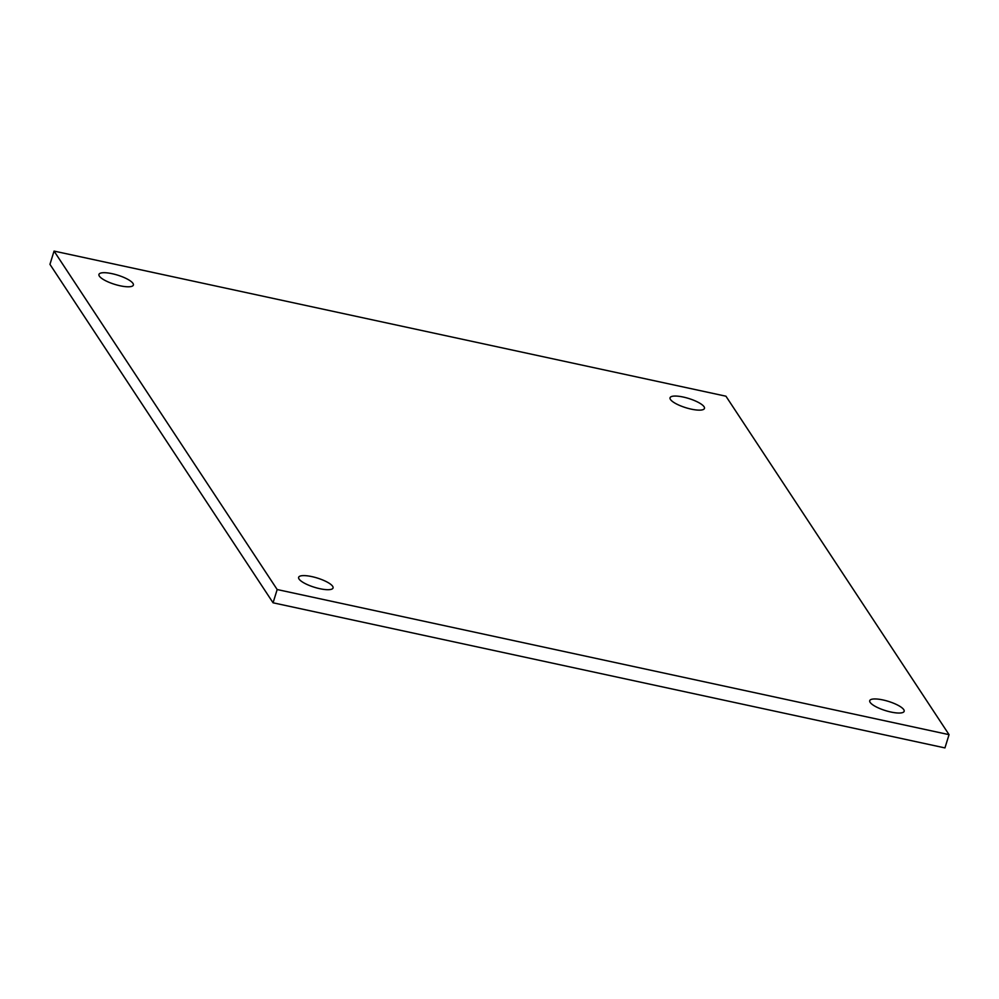 <?xml version="1.0" encoding="UTF-8"?>
<svg xmlns="http://www.w3.org/2000/svg" width="999" height="999" viewBox="0 0 999 999"><rect width="100%" height="100%" fill="white"/><g stroke="black" fill="none" stroke-linecap="round" stroke-linejoin="round"><path stroke-width="1.5" d="M120.142 285.789A18.007 4.833 17.2 0 0 133.367 285.065A18.007 4.833 17.2 0 0 112.175 273.701A18.007 4.833 17.2 0 0 98.951 274.413A18.007 4.833 17.2 0 0 120.142 285.789M691.246 409.14A18.007 4.833 17.2 0 0 704.457 408.416A18.007 4.833 17.2 0 0 683.279 397.053A18.007 4.833 17.2 0 0 670.054 397.764A18.007 4.833 17.2 0 0 691.246 409.14M319.83 588.698A18.007 4.833 17.2 0 0 333.054 587.974A18.007 4.833 17.2 0 0 311.863 576.61A18.007 4.833 17.2 0 0 298.639 577.322A18.007 4.833 17.2 0 0 319.83 588.698M890.933 712.037A18.007 4.833 17.2 0 0 904.145 711.325A18.007 4.833 17.2 0 0 882.966 699.949A18.007 4.833 17.2 0 0 869.742 700.674A18.007 4.833 17.2 0 0 890.933 712.037M949.05 734.652L725.936 396.203L54.058 251.086L277.173 589.535L949.05 734.652L944.942 747.914L273.064 602.797L277.173 589.535M273.064 602.797L49.95 264.348L54.058 251.086"/></g></svg>
